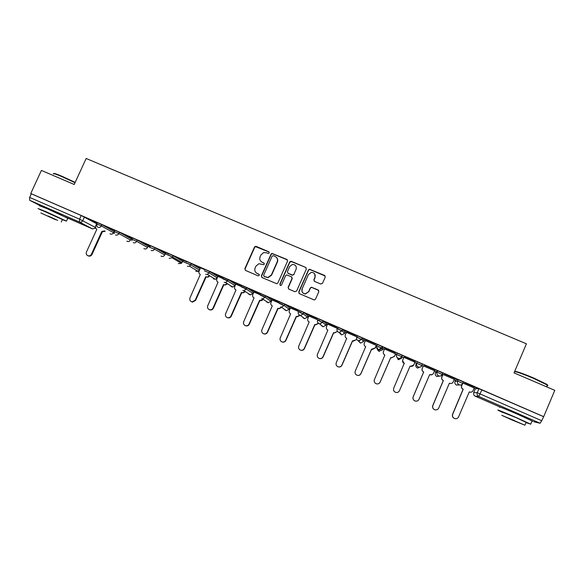<?xml version="1.0" encoding="UTF-8"?>
<svg xmlns="http://www.w3.org/2000/svg" width="584" height="584" viewBox="0 0 584 584"><rect width="100%" height="100%" fill="white"/><g stroke="black" fill="none" stroke-linecap="round" stroke-linejoin="round"><path stroke-width="0.88" d="M269.268 252.952L268.808 251.762L256.201 246.404L255.23 246.39L254.478 247.098L244.842 268.698L245.492 270.414L258.091 275.845L259.296 275.363L258.843 274.159L257.208 273.451C255.004 272.224 254.31 270.399 255.12 267.961L255.931 266.158L258.894 263.712L263.625 264.691L264.289 264.151L263.829 262.953L262.194 262.252C259.989 261.033 259.296 259.208 260.106 256.777L260.909 254.974L263.581 252.609L266.421 252.748L268.063 253.441L269.268 252.952M269.202 252.084L255.456 246.616L254.704 247.324L245.083 268.888L245.338 270.334M259.157 274.392L257.208 273.451M264.187 263.231L262.194 262.252M463.382 381.994L458.243 379.666L455.586 380.133M442.774 373.088L437.708 370.738L435.978 371.592M61.495 215.051L49.888 209.386L46.092 208.087M524.863 417.399L517.687 413.749L507.408 409.851M320.747 284.028L322.507 283.328L325.222 277.166L324.536 275.422L309.491 269.231L308.425 270.027L298.745 291.927L299.424 293.672L314.236 299.964L315.528 299.161L318.813 291.701L318.134 289.956L311.425 287.211L310.228 288.014L308.593 291.708L305.264 293.854C302.454 293.336 301.402 291.686 302.103 288.912L308.469 274.487L311.382 272.356C314.447 272.618 315.645 274.246 314.973 277.254L313.907 279.663L314.586 281.4L320.747 284.028M30.748 193.508L41.413 170.433L74.219 184.486L86.169 158.483L526.425 343.793L514.044 372.884L554.8 390.346L543.682 416.662L30.748 193.508L31.295 193.8L29.638 197.399L79.577 219.175L95.36 227.41M287.554 261.157L286.89 259.435L271.91 253.39L271.042 254.142L261.391 275.831L262.048 277.553L276.743 283.736L277.889 282.941L287.554 261.157M291.394 261.347L305.629 267.399L306.308 269.122L296.628 291.014L294.883 291.715L288.781 289.08L288.116 287.35L292.036 278.48L291.372 276.75L286.678 274.925L285.598 275.721L281.51 284.934L280.7 285.496L279.831 284.211L289.657 262.048L290.628 261.274L305.629 267.399M475.361 388.754L478.96 388.681L477.245 392.704L541.704 420.714L540.112 423.247L533.703 421.736M130.991 238.929L132.02 239.382M148.029 246.353L149.898 247.163M165.206 253.836L172.55 257.033M182.544 261.384L190.749 264.953M253.317 292.204L253.733 292.387M264.391 297.022L265.136 297.351M271.377 300.067L271.94 300.307M282.641 304.972L284.138 305.622M289.591 307.994L290.292 308.301M301.052 312.988L303.3 313.973M307.951 315.995L308.797 316.36M319.616 321.069L322.638 322.39M326.471 324.062L327.463 324.492M338.333 329.223L342.144 330.887M345.144 332.194L346.29 332.69M357.211 337.442L361.825 339.457M363.978 340.392L365.277 340.954M376.249 345.735L381.68 348.101M382.973 348.663L384.425 349.298M395.456 354.101L396.558 354.583M402.128 357.007L403.734 357.707M414.83 362.54L416.472 363.255M421.925 365.628L423.188 366.175M434.408 371.059L435.919 371.723M442.314 374.505L442.803 374.716M454.155 379.658L455.527 380.264M474.069 388.338L475.31 388.878M543.682 416.662L541.704 420.714M31.295 193.8L81.249 215.532L96.594 223.723M40.705 205.962L29.667 200.283L29.638 197.399M114.836 230.446L105.558 226.402M132.568 238.162L123.041 234.016M132.167 239.046L131.13 238.593M150.438 245.952L140.678 241.688M150.044 246.828L148.278 246.061M168.236 253.675L158.468 249.426M165.017 253.346L165.564 253.587M176.368 257.303L186.785 261.829L176.397 257.23M182.485 260.953L182.996 261.172M194.45 265.173L204.955 269.742L194.487 265.099M212.693 273.108L223.285 277.714L212.722 273.035M227.775 280.67L217.934 276.4M231.089 281.108L241.769 285.758L231.118 281.043M246.156 288.671L235.753 284.145L234.739 286.656C234.242 288.138 234.658 289.262 235.994 290.014L225.65 313.659C225.059 315.601 225.679 316.951 227.512 317.703C229.052 317.988 230.198 317.419 230.957 316.01L241.477 292.409L242.725 292.686L244.703 291.664M249.638 289.182L260.413 293.876L249.667 289.116M264.289 296.57L253.887 292.058M268.348 297.329L279.218 302.059L268.385 297.256M282.583 304.534L272.086 299.979M287.226 305.541L298.19 310.308L287.255 305.469M301.03 312.564L290.438 307.972M306.264 313.827L317.324 318.638L306.293 313.754M319.63 320.66L308.943 316.032M325.463 322.178L336.625 327.033L325.5 322.105M338.392 328.828L327.544 324.105L326.507 326.675C326.011 328.193 326.463 329.347 327.858 330.128L317.44 354.342C316.856 356.211 317.44 357.576 319.192 358.43C320.872 358.875 322.134 358.328 322.974 356.795L333.573 332.624L334.303 332.88L337.348 331.464L334.428 332.989L333.573 332.624M344.837 330.61L356.094 335.508L344.867 330.537M357.306 337.063L346.429 332.369M364.379 339.114L375.731 344.056L364.409 339.041M376.373 345.451L365.409 340.647M384.097 347.692L395.55 352.678L384.126 347.619M395.58 353.809L384.513 348.911L383.462 351.51C382.965 353.05 383.433 354.225 384.863 355.028L374.41 379.593C373.833 381.461 374.417 382.841 376.176 383.739C377.921 384.228 379.228 383.688 380.089 382.111L390.733 357.591L391.346 357.817L394.456 356.306L395.572 353.729M403.982 356.349L415.538 361.379L404.019 356.276M403.829 357.32L415.049 362.204M435.708 370.154L424.05 365.08L435.744 370.081M423.371 365.832L422.254 368.424C421.757 369.986 422.239 371.168 423.699 371.986L413.216 396.791C412.64 398.668 413.231 400.062 415.005 400.982C416.786 401.493 418.115 400.952 418.991 399.354L429.663 374.592L430.226 374.804C431.685 375.096 432.759 374.592 433.438 373.3L434.627 370.731L423.32 365.891M456.06 379.009L444.3 373.891L456.097 378.936M454.286 379.344L442.928 374.424M476.595 387.944L464.725 382.783L476.632 387.871M417.363 361.883L415.954 364.46L417.363 361.883L422.444 364.058L422.276 364.46M402.347 355.349L401.741 356.751C401.055 358.058 399.974 358.583 398.507 358.328L398.062 358.174C396.565 357.335 396.076 356.116 396.587 354.51L397.2 353.108L402.347 355.349L401.602 358.211L398.507 359.715L396.521 356.532M382.316 346.633L381.71 348.027C381.038 349.312 379.98 349.838 378.534 349.604L378.052 349.451C376.57 348.619 376.089 347.407 376.607 345.801L377.213 344.414L382.316 346.633L383.031 348.531L382.447 349.867L378.95 351.218C377.534 350.422 377.074 349.261 377.563 347.736M356.802 337.165L357.401 335.793L362.343 337.917L364.036 340.26L363.452 341.596M337.165 328.609L337.764 327.252L342.669 329.354L345.202 332.055L344.618 333.391L341.713 334.895L339.603 332.457M318.302 318.784L323.164 320.872L326.529 323.923L325.945 325.259L323.12 326.77L321.412 325.668M299.008 310.389L303.833 312.462L308.009 315.864L307.425 317.192L304.687 318.703L303.074 317.798M279.882 302.067L284.773 304.191L289.649 307.863L289.058 309.192M260.924 293.818L265.683 295.869L271.436 299.935L270.845 301.264M242.126 285.642L246.857 287.686L253.376 292.073L252.784 293.394M223.489 277.531L228.256 279.605L235.462 284.269L234.87 285.591M205.013 269.494L209.692 271.516L217.693 276.539L217.109 277.853M186.697 261.522L191.348 263.537L200.078 268.866L198.283 271.407L195.735 271.188M168.535 253.624L173.178 255.639L182.602 261.252L182.011 262.566M149.949 247.039L150.519 245.784L155.125 247.784L165.265 253.704L164.673 255.011M132.072 239.25L132.641 238.002L137.233 240.002L148.066 246.214L147.496 247.528M114.34 231.534L114.909 230.286L119.486 232.279L131.013 238.79L130.458 240.104M96.762 223.876L97.331 222.628L101.886 224.621L114.092 231.425L113.559 232.739M97.258 222.796L88.213 218.854M96.856 223.672L95.564 225.964L95.783 228.453L96.849 229.249L86.469 251.974C85.936 253.39 86.228 254.551 87.337 255.456C89.023 256.31 90.389 255.88 91.44 254.171L101.828 231.417L104.675 230.921M131.101 238.659L132.137 239.104M148.248 246.119L150.015 246.893M88.177 218.927L97.221 222.862M474.215 388.002L462.929 383.053M165.243 253.755L164.695 254.967C163.936 256.296 162.848 256.734 161.447 256.288L161.038 256.062M148.066 246.28L147.518 247.485C146.642 248.974 145.452 249.346 143.956 248.616M543.434 416.611L478.96 388.681M105.522 226.475L114.807 230.512M123.012 234.082L132.539 238.228M140.649 241.754L150.417 246.01M158.432 249.499L168.761 253.989M261.136 261.588L262.406 262.45M256.354 272.954L257.427 273.641M287.445 259.887L272.108 253.602L271.246 254.354L261.61 276.013L261.858 277.451M273.334 255.683L272.122 256.172L263.654 275.225L264.114 276.429L267.925 277.48L271.377 274.947L277.174 261.909C277.984 259.464 277.276 257.639 275.064 256.42L273.334 255.683M276.553 257.515C277.765 258.858 278.028 260.391 277.363 262.106L271.582 275.13L268.136 277.663L264.326 276.604M306.228 267.91L305.782 267.589M291.883 277.144L292.204 278.656L288.292 287.511L288.511 288.927M291.562 261.552L289.825 262.252L280.021 284.379L280.152 285.35M296.11 269.29C296.76 266.18 295.504 264.567 292.336 264.45L289.664 266.545L287.423 271.604L288.087 273.327L292.774 275.152L293.869 274.356L296.11 269.29L293.869 274.356M294.029 274.538L292.292 275.232L288.262 273.509M314.681 273.874L315.104 277.437L314.046 279.838L314.141 281.087M302.257 289.073C301.556 291.847 302.607 293.489 305.41 294.007L308.593 291.708M318.703 290.416L311.564 287.372L310.367 288.175L308.739 291.861M325.178 276.013L309.629 269.421L308.571 270.217L298.906 292.088L299.11 293.482M105.23 231.22L102.55 231.79L101.828 231.417M102.39 231.724L92.024 254.434C91.046 256.062 89.732 256.522 88.082 255.814M53.859 173.623C53.597 173.003 56.392 173.922 62.247 176.397L75.168 182.412M75.022 182.734L61.94 176.645C55.436 173.908 52.633 173.025 53.531 173.995M62.357 219.672L66.445 221.11L45.837 211.598L38.018 208.539L41.96 210.481M67.649 218.489C68.591 218.825 68.627 218.752 67.751 218.263L47.173 208.7L39.325 205.692M42.033 210.32L62.437 219.511M55.626 219.737L40.822 212.941L55.626 219.737M48.114 216.007L57.677 220.394L48.114 216.007M514.825 371.592C515.584 370.957 521.906 373.103 533.783 378.045L546.631 384.236C547.719 384.936 547.916 385.272 547.208 385.236M547.004 385.732C548.055 385.907 548.15 385.688 547.288 385.06L533.681 378.425C523.804 374.278 517.439 371.993 514.599 371.57M526.016 422.612L530.732 424.181L516.949 417.867C505.211 412.713 494.904 408.588 498.561 410.486L502.926 412.589M531.987 421.203C532.988 421.524 533.024 421.436 532.104 420.933L518.337 414.596C506.598 409.45 496.261 405.391 499.911 407.318M503.014 412.384L516.263 417.706L526.104 422.407M511.628 419.808L524.914 425.218L501.773 415.312L511.628 419.808M514.38 420.538L505.853 417.064L514.38 420.538M209.174 276.363L207.948 277.174L205.699 276.787L207.576 276.955L208.802 276.137M200.188 268.655L199.086 271.107C198.589 272.582 198.998 273.684 200.305 274.429L189.997 297.855C189.391 299.972 190.114 301.322 192.165 301.921L195.217 300.169L205.699 276.787M206.079 277.006L195.611 300.344L192.567 302.089L191.64 301.797M227.008 284.079L225.351 285.029L223.854 284.766L225.015 284.817L226.672 283.875M217.941 276.385L216.839 278.845C216.343 280.327 216.752 281.444 218.073 282.189L207.751 305.724C207.152 307.724 207.802 309.075 209.714 309.776C211.196 309.987 212.291 309.411 213.014 308.06L223.519 284.561M223.854 284.766L213.379 308.221C212.656 309.571 211.561 310.141 210.079 309.929L209.401 309.688M245.003 291.854L243.032 292.883L241.477 292.409M241.783 292.599L231.286 316.156C230.534 317.565 229.381 318.127 227.848 317.842L227.315 317.638M263.158 299.68L260.938 300.775L259.865 300.497L262.888 299.504M253.887 292.036L252.784 294.526C252.288 296.015 252.711 297.147 254.062 297.906L243.703 321.66C243.112 323.572 243.711 324.916 245.506 325.704C247.09 326.04 248.273 325.478 249.054 324.032L259.588 300.315M259.865 300.497L249.353 324.164C248.565 325.609 247.382 326.164 245.813 325.828L245.375 325.66M281.466 307.549L279.043 308.732L277.853 308.294L278.802 308.571L281.24 307.388M272.093 299.964L270.983 302.461C270.487 303.957 270.918 305.096 272.275 305.855L261.909 329.726C261.318 331.617 261.909 332.968 263.676 333.778C265.289 334.15 266.501 333.595 267.304 332.121L277.853 308.294M278.094 308.454L267.56 332.238C266.757 333.705 265.552 334.26 263.946 333.887L263.588 333.749M299.957 315.44L297.329 316.754L296.271 316.338L297.132 316.608L299.877 315.061M290.445 307.958L289.336 310.462C288.839 311.973 289.277 313.112 290.649 313.878L280.262 337.866C279.678 339.742 280.262 341.092 282.021 341.925C283.656 342.326 284.882 341.771 285.707 340.275L296.271 316.338M296.475 316.484L285.926 340.377C285.109 341.874 283.882 342.421 282.247 342.02L281.955 341.903M318.63 323.302L315.791 324.835L314.842 324.448L315.63 324.704L318.47 323.171M308.958 316.017L307.841 318.536C307.345 320.047 307.79 321.193 309.17 321.974L298.774 346.071C298.19 347.94 298.774 349.298 300.519 350.144C302.183 350.568 303.432 350.02 304.264 348.502L314.842 324.448M315.01 324.58L304.454 348.582C303.622 350.101 302.373 350.648 300.716 350.225L300.483 350.13M333.705 332.741L323.127 356.861C322.288 358.393 321.032 358.941 319.346 358.496L319.346 358.496M352.561 340.976L356.225 339.698L353.24 341.217L352.561 340.976L341.969 365.212C341.122 366.759 339.844 367.299 338.143 366.84L338.078 366.818M346.443 332.34L345.334 334.88C344.837 336.413 345.29 337.567 346.699 338.355L336.267 362.686C335.69 364.555 336.274 365.92 338.019 366.796C339.727 367.256 341.005 366.708 341.852 365.161L352.466 340.881M376.403 345.392L375.264 347.998L372.212 349.517L371.57 349.283L375.22 347.911L376.337 345.348M365.431 340.603L364.314 343.158C363.817 344.699 364.285 345.859 365.701 346.655L355.262 371.103C354.678 372.972 355.262 374.344 357.014 375.227C358.744 375.709 360.029 375.162 360.89 373.599L371.519 349.195M371.57 349.283L360.963 373.636C360.116 375.184 358.832 375.731 357.116 375.264M395.609 353.743L394.47 356.371L391.36 357.882L390.733 357.591M390.747 357.656L380.126 382.126C379.344 383.6 378.133 384.17 376.483 383.841M413.684 365.117L410.676 366.321L410.092 366.102M403.894 357.35L402.77 359.926C402.281 361.481 402.756 362.664 404.194 363.467L393.726 388.156C393.149 390.024 393.74 391.419 395.507 392.324C397.273 392.828 398.587 392.28 399.456 390.696L410.114 366.051L410.698 366.277C412.136 366.54 413.195 366.037 413.866 364.766L414.983 362.175M404.362 363.598L402.573 360.649M432.065 374.68L429.641 374.643M414.355 400.631C413.041 399.609 412.647 398.325 413.187 396.777L423.641 372.023C422.188 371.212 421.706 370.022 422.203 368.467L422.254 368.424M423.349 365.818L422.203 368.467M450.987 383.513L449.366 383.257M443.022 374.38L441.898 376.987C441.409 378.556 441.891 379.753 443.365 380.571L432.868 405.508C432.291 407.384 432.897 408.785 434.679 409.712C436.474 410.238 437.817 409.698 438.701 408.085L449.388 383.206L449.928 383.411C451.41 383.717 452.49 383.221 453.184 381.914L454.308 379.301M434.27 409.515C432.729 408.523 432.24 407.172 432.795 405.471L443.271 380.593C441.803 379.775 441.314 378.585 441.811 377.016L441.898 376.987M442.949 374.359L441.811 377.016M470.449 392.207L469.259 391.944M462.287 384.316L461.718 385.63C461.229 387.207 461.718 388.411 463.207 389.236L452.695 414.29C452.118 416.18 452.731 417.589 454.52 418.524C456.338 419.064 457.688 418.516 458.579 416.896L469.281 391.893L469.806 392.098C471.303 392.419 472.405 391.915 473.106 390.594L474.23 387.973M454.177 418.363C452.556 417.377 452.023 416.005 452.585 414.239L463.068 389.243C461.594 388.418 461.097 387.214 461.586 385.644L461.718 385.63M462.083 384.484L461.586 385.644M455.586 380.126L455.009 381.483L457.637 381.089L462.776 383.411M435.394 372.942L437.102 372.147L442.168 374.497M435.978 371.585L435.394 372.935C434.905 374.49 435.387 375.673 436.839 376.483L439.686 376.089M475.369 388.74L473.726 392.579L477.245 392.704C476.734 394.353 477.252 395.602 478.8 396.47L475.215 396.178L500.335 407.157L475.215 396.178C473.734 395.353 473.237 394.149 473.726 392.579L473.726 392.579M540.112 423.247L478.8 396.47L481.909 389.842M84.432 217.029L82.767 220.664C81.979 222.029 80.884 222.482 79.468 222.037L29.667 200.283M65.24 216.985L92.542 228.913L79.468 222.037L79.577 219.175L81.249 215.532M463.535 381.972L462.937 383.381C462.214 384.754 461.083 385.272 459.542 384.958L459.17 384.827C457.637 383.973 457.119 382.724 457.637 381.089L458.243 379.666M442.957 373.015L442.351 374.424C441.643 375.775 440.526 376.293 439.007 376.001L438.62 375.862C437.095 375.016 436.591 373.775 437.102 372.147L437.708 370.738M422.56 364.146L421.597 365.927M396.587 354.51L401.624 356.663L401.602 358.211M376.607 345.801L381.71 348.027L382.447 349.86M362.46 337.997L361.861 339.384L363.46 341.582L360.474 343.1L358.452 341.078M342.779 329.434L342.18 330.814L344.626 333.376M323.273 320.944L322.675 322.317L325.952 325.237M303.935 312.535L303.337 313.9L307.432 317.17M284.773 304.191L284.167 305.549L289.073 309.17L286.437 310.71L284.861 309.929M265.771 295.927L265.165 297.278L270.859 301.234L268.363 302.775L266.764 302.089M246.93 287.729L246.331 289.073L252.799 293.358L250.485 294.905L248.806 294.285M228.256 279.605L227.658 280.94L234.892 285.554L232.819 287.08L230.979 286.532M209.736 271.545L209.138 272.881L217.124 277.816L215.401 279.276L213.291 278.831M191.377 263.559L190.786 264.888L199.509 270.137M173.178 255.639L172.579 256.96L182.033 262.523L181.463 263.326L178.317 263.596M155.125 247.784L154.534 249.105L164.695 254.967C163.805 256.471 162.607 256.851 161.104 256.099M137.233 240.002L136.641 241.309L147.504 247.47C146.745 248.799 145.664 249.237 144.27 248.791L143.89 248.587M119.486 232.279L118.895 233.578L130.444 240.039C129.685 241.36 128.619 241.798 127.239 241.36L126.881 241.163M101.886 224.621L101.295 225.92L113.522 232.666C112.77 233.98 111.705 234.418 110.332 233.98L110.004 233.804M96.74 223.927L101.295 225.92C100.506 227.286 99.397 227.745 97.973 227.293L96.907 226.351L96.74 223.927M114.282 233.615L114.318 231.585L118.895 233.578C118.099 234.958 116.99 235.418 115.552 234.958M131.838 240.659L132.05 239.309L136.641 241.309C135.846 242.688 134.721 243.148 133.276 242.688M149.803 247.433L154.534 249.105C153.738 250.492 152.614 250.952 151.147 250.485M167.936 254.938L172.579 256.96L171.988 257.799L169.178 258.347M186.099 262.851L190.786 264.888L189.501 266.216L187.354 266.275M204.422 270.823L209.138 272.881L207.342 274.407L205.692 274.276M222.891 278.867L227.658 280.94L225.49 282.539L224.183 282.342M241.528 286.985L246.331 289.073L243.915 290.693L242.834 290.474M260.325 295.168L265.165 297.278L262.559 298.899L261.654 298.679M279.283 303.424L284.167 305.549L281.422 307.162L280.634 306.958M298.409 311.754L303.337 313.9L300.468 315.506L299.774 315.309C298.344 314.506 297.891 313.323 298.409 311.754M317.696 320.156L322.675 322.317L319.711 323.916L319.09 323.733C317.645 322.923 317.185 321.733 317.696 320.156M337.158 328.631L342.18 330.814L339.136 332.406L338.567 332.23C337.114 331.413 336.647 330.216 337.158 328.631M356.795 337.18L361.861 339.384L358.226 340.8C356.758 339.976 356.284 338.771 356.795 337.18M416.757 363.292L421.955 365.555C421.254 366.876 420.159 367.402 418.662 367.124L418.246 366.978C416.742 366.139 416.246 364.905 416.757 363.292M420.823 366.832L417.377 367.993C415.939 367.183 415.465 366.007 415.954 364.46M459.112 384.827L456.476 385.053C455.009 384.236 454.52 383.046 455.009 381.483M95.506 227.964L92.542 228.913L95.55 228.059M102.55 231.79L101.988 231.49M92.024 254.434L91.44 254.171M206.247 277.079L205.875 276.86M195.611 300.344L195.217 300.169M213.379 308.221L213.014 308.06M114.143 231.454L113.581 232.695C112.719 234.148 111.551 234.527 110.055 233.834M131.05 238.812L130.48 240.061C129.612 241.528 128.436 241.907 126.94 241.199M173.163 255.631L171.988 257.799L181.463 263.326L178.39 263.632M191.348 263.537L189.501 266.216L198.283 271.407L195.808 271.224M209.692 271.516L209.094 272.852L207.342 274.407L215.401 279.276L213.364 278.875M228.191 279.568L227.592 280.904L225.49 282.539L232.819 287.08L231.06 286.583M246.857 287.686L246.258 289.029L243.915 290.693L250.485 294.905L248.893 294.343M265.683 295.869L265.078 297.227L262.559 298.899L268.363 302.775L266.859 302.147M284.671 304.133L284.072 305.49L281.422 307.162L286.437 310.71L284.956 310.002M303.833 312.462L303.235 313.834L300.468 315.506L304.687 318.703L303.184 317.878M323.164 320.872L322.558 322.244L319.711 323.916L323.12 326.77L321.529 325.762M342.669 329.354L342.063 330.734L339.136 332.406L341.713 334.895L339.99 333.595M362.343 337.917L361.737 339.304L358.744 340.968L360.474 343.1L358.583 341.231M382.199 346.553L381.593 347.947L378.534 349.604L379.41 351.371C377.76 350.758 377.176 349.568 377.673 347.808M402.23 355.262L401.624 356.663C400.96 357.992 399.916 358.547 398.507 358.328L398.507 359.715L397.989 359.525M422.444 364.058L421.838 365.467C421.159 366.81 420.1 367.365 418.662 367.124L417.779 368.124L417.268 367.942M442.847 372.928L442.234 374.344C441.548 375.709 440.475 376.264 439.007 376.001L436.715 376.424M463.433 381.885L462.82 383.308C462.119 384.688 461.031 385.243 459.542 384.958L456.33 384.987M65.255 216.993L92.549 228.921M66.445 221.11L67.751 218.263M62.495 219.372L61.291 221.993M61.444 215.167L61.619 214.788M46.041 208.203L46.216 207.824M546.631 384.236L546.858 384.768M530.732 424.181L532.104 420.933M526.177 422.247L524.914 425.218M546.544 386.812L547.288 385.06M524.826 417.472L525.001 417.071M507.379 409.924L507.547 409.523M207.948 277.174L207.576 276.955M192.567 302.089L192.165 301.921M210.079 309.929L209.714 309.776"/></g></svg>
